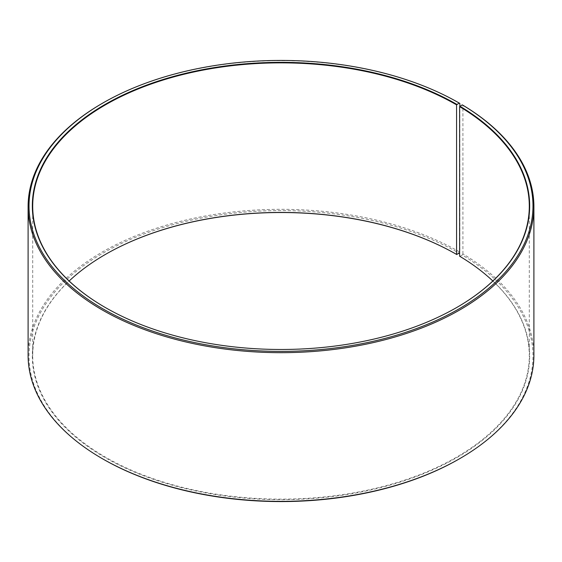 <?xml version="1.0" encoding="UTF-8"?>
<svg xmlns="http://www.w3.org/2000/svg" width="562" height="562" viewBox="0 0 562 562"><rect width="100%" height="100%" fill="white"/><g stroke="black" fill="none" stroke-linecap="round" stroke-linejoin="round"><path stroke-width="0.42" stroke-dasharray="2.81 2.11" d="M456.709 307.505A248.299 143.359 180 0 1 456.576 307.576A248.299 143.359 180 0 1 105.424 307.576A248.299 143.359 180 0 1 105.291 307.505M492.832 281A248.299 143.359 180 0 1 529.299 355.788A248.299 143.359 180 0 1 281 499.14A248.299 143.359 180 0 1 32.701 355.788A248.299 143.359 180 0 1 69.168 281M459.611 256.202L459.878 256.356A248.671 143.57 180 0 1 454.777 458.782A248.671 143.57 180 0 1 104.146 457.018A248.671 143.57 180 0 1 105.164 254.572A248.671 143.57 180 0 1 105.291 254.495M459.878 256.356L462.259 255.029A251.98 145.481 180 0 1 459.182 458.957M102.818 458.957A251.98 145.481 180 0 1 102.825 253.216A251.98 145.481 180 0 1 459.175 253.216M462.259 255.029L462.919 253.912A252.9 146.008 180 0 1 533.9 355.339M28.1 355.339A252.9 146.008 180 0 1 184.217 220.445A252.9 146.008 180 0 1 459.828 252.092L459.828 106.267M459.611 252.464L459.828 252.092M102.172 103.422A252.9 146.008 180 0 1 459.828 103.415M462.919 253.912L462.919 105.235M32.701 206.212L32.701 355.788M529.299 206.212L529.299 355.788"/><path stroke-width="0.84" d="M462.259 104.855A251.98 145.481 180 0 1 457.096 309.971A251.98 145.481 180 0 1 101.792 308.18A251.98 145.481 180 0 1 102.818 103.043L102.172 103.422A252.9 146.008 180 0 0 28.1 206.661A252.9 146.008 180 0 0 281 352.676A252.9 146.008 180 0 0 533.9 206.661A252.9 146.008 180 0 0 462.919 105.235L462.259 104.855L459.611 106.625L459.611 256.202A248.299 143.359 180 0 1 492.832 281M459.611 106.625A248.299 143.359 180 0 1 529.299 206.212A248.299 143.359 180 0 1 456.709 307.505M105.291 307.505A248.299 143.359 180 0 1 32.701 206.212A248.299 143.359 180 0 1 185.98 73.77A248.299 143.359 180 0 1 456.576 104.841L456.576 254.417L459.175 253.216L459.611 252.464M69.168 281A248.299 143.359 180 0 1 105.424 254.424A248.299 143.359 180 0 1 456.576 254.417M105.291 254.495A248.671 143.57 180 0 1 456.836 254.572M533.9 206.661L533.9 355.339A252.9 146.008 180 0 1 459.828 458.578L459.182 458.957A251.98 145.481 180 0 1 102.818 458.957L102.172 458.578A252.9 146.008 180 0 1 28.1 355.339L28.1 206.661M459.828 458.578A252.9 146.008 180 0 1 102.172 458.578M459.828 106.267L459.828 103.415L459.175 103.043L456.576 104.841M102.818 103.043A251.98 145.481 180 0 1 459.175 103.043M459.878 106.183A248.671 143.57 180 0 1 456.836 307.428A248.671 143.57 180 0 1 105.164 307.428A248.671 143.57 180 0 1 105.164 104.391A248.671 143.57 180 0 1 456.836 104.391"/></g></svg>
